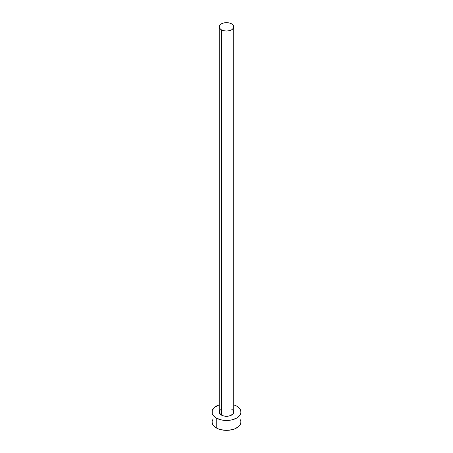 <?xml version="1.0" encoding="UTF-8"?>
<svg xmlns="http://www.w3.org/2000/svg" width="453" height="453" viewBox="0 0 453 453"><rect width="100%" height="100%" fill="white"/><g stroke="black" fill="none" stroke-linecap="round" stroke-linejoin="round"><path stroke-width="0.68" d="M219.241 26.84L219.796 28.443L221.37 29.802L223.72 30.713L226.5 31.03L229.28 30.713L231.63 29.802L233.204 28.443L233.759 26.84L233.204 25.238L231.63 23.879L229.28 22.967L226.5 22.65L223.72 22.967L221.37 23.879L219.796 25.238L219.241 26.84L219.241 412.088A7.259 4.19 0 0 0 221.37 415.056L221.37 29.802A7.259 4.19 180 0 1 219.241 26.84A7.259 4.19 180 0 1 223.72 22.967A7.259 4.19 180 0 1 231.63 23.879A7.259 4.19 180 0 1 233.759 26.84A7.259 4.19 180 0 1 229.28 30.713A7.259 4.19 180 0 1 221.37 29.802L221.37 415.056A7.259 4.19 0 0 0 229.28 415.962A7.259 4.19 0 0 0 233.759 412.088L233.204 413.697L230.532 415.577L227.916 416.199L223.72 415.962L221.37 415.056L219.382 412.91L219.382 411.273L220.464 409.761M213.086 418.759L211.981 421.97A14.519 8.381 0 0 0 216.234 427.892L216.234 418.017L220.945 419.835L226.5 420.475L229.331 420.31L232.055 419.835L236.766 418.017L239.914 415.299L241.019 412.088L239.914 408.883L236.766 406.165L233.759 404.829A14.519 8.381 180 0 1 236.766 406.165A14.519 8.381 180 0 1 241.019 412.088A14.519 8.381 180 0 1 232.055 419.835A14.519 8.381 180 0 1 216.234 418.017L216.234 427.892A14.519 8.381 0 0 0 232.055 429.71A14.519 8.381 0 0 0 241.019 421.97L239.914 418.759M216.234 418.017A14.519 8.381 180 0 1 211.981 412.088A14.519 8.381 180 0 1 219.241 404.829L214.428 407.434L212.259 410.458L212.259 413.725L213.086 415.299L216.234 418.017M231.63 409.127L233.204 410.486L233.759 412.088L233.759 26.84M211.981 412.088L211.981 421.97L213.086 425.174L214.428 426.624L218.437 428.94L223.669 430.191L226.5 430.35L229.331 430.191L234.563 428.94L238.572 426.624L239.914 425.174L241.019 421.97L241.019 412.088"/></g></svg>
